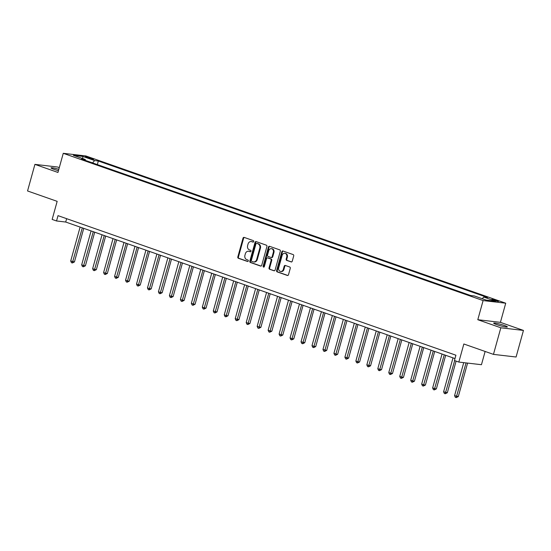 <?xml version="1.0" encoding="UTF-8"?>
<svg xmlns="http://www.w3.org/2000/svg" width="551" height="551" viewBox="0 0 551 551"><rect width="100%" height="100%" fill="white"/><g stroke="black" fill="none" stroke-linecap="round" stroke-linejoin="round"><path stroke-width="0.83" d="M253.729 241.558A0.765 0.634 -83.3 0 0 253.329 240.615L244.176 237.405A1.088 0.909 -83.3 0 0 243.025 238.149L237.818 256.931A1.088 0.909 -83.3 0 0 238.39 258.281L247.537 261.491A0.765 0.634 -83.3 0 0 247.943 260.031L246.758 259.611A3.485 2.9 -83.3 0 1 244.933 255.306L245.367 253.742A3.485 2.9 -83.3 0 1 248.522 251.249A3.485 2.9 -83.3 0 1 249.045 251.366L250.23 251.779A0.765 0.634 -83.3 0 0 250.636 250.319L249.451 249.906A3.485 2.9 -83.3 0 1 247.619 245.601L248.053 244.031A3.485 2.9 -83.3 0 1 251.215 241.538A3.485 2.9 -83.3 0 1 251.738 241.662L252.923 242.075A0.765 0.634 -83.3 0 0 253.729 241.558M504.427 325.489A7.101 0.723 15.5 0 0 497.436 323.513A7.101 0.723 15.5 0 0 493.675 323.134A7.101 0.723 15.5 0 0 496.603 324.573A7.101 0.723 15.5 0 0 503.593 326.55A7.101 0.723 15.5 0 0 507.354 326.929A7.101 0.723 15.5 0 0 504.427 325.489M58.833 169.295A7.101 0.723 15.5 0 0 51.016 167.876A7.101 0.723 15.5 0 0 53.943 169.322A7.101 0.723 15.5 0 0 58.447 170.686M497.181 300.57A3.547 0.365 15.5 0 0 493.682 299.586A3.547 0.365 15.5 0 0 491.802 299.393A3.547 0.365 15.5 0 0 493.269 300.116A3.547 0.365 15.5 0 0 496.761 301.101A3.547 0.365 15.5 0 0 498.641 301.287A3.547 0.365 15.5 0 0 497.181 300.57M291.1 261.939A1.088 0.909 -83.3 0 0 292.25 261.195L293.711 255.926A1.088 0.909 -83.3 0 0 293.139 254.576L282.98 251.015A1.088 0.909 -83.3 0 0 281.823 251.752L276.616 270.541A1.088 0.909 -83.3 0 0 277.187 271.891L287.346 275.452A1.088 0.909 -83.3 0 0 288.504 274.708L290.267 268.344A1.088 0.909 -83.3 0 0 289.695 267.001L285.342 265.472A1.088 0.909 -83.3 0 0 284.192 266.216L283.317 269.37A2.913 2.424 -83.3 0 1 280.679 271.457A2.913 2.424 -83.3 0 1 278.71 267.758L282.14 255.388A2.913 2.424 -83.3 0 1 284.784 253.302A2.913 2.424 -83.3 0 1 286.747 257L286.176 259.066A1.088 0.909 -83.3 0 0 286.747 260.409L291.431 261.973M59.294 167.628L57.545 167.015L34.92 164.377L27.55 190.963L57.159 201.349L52.152 219.429L56.539 220.965L58.013 215.648L455.918 355.209L454.444 360.526L458.831 362.069L481.45 364.707L485.128 351.455M500.831 327.79L523.45 330.428L500.418 322.349L477.8 319.711L500.831 327.79L493.455 354.376L463.846 343.989L458.831 362.069M477.8 319.711L483.103 300.57L63.262 153.316L85.88 155.954L505.728 303.208L483.103 300.57M34.92 164.377L57.951 172.456L63.262 153.316M266.925 246.531A1.088 0.909 -83.3 0 0 266.353 245.181L256.194 241.62A1.088 0.909 -83.3 0 0 255.044 242.357L249.83 261.146A1.088 0.909 -83.3 0 0 250.402 262.496L260.568 266.057A1.088 0.909 -83.3 0 0 261.718 265.313L266.925 246.531M269.584 246.318L279.75 249.879A1.088 0.909 -83.3 0 1 280.321 251.228L275.107 270.011A1.088 0.909 -83.3 0 1 273.957 270.755L269.611 269.232A1.088 0.909 -83.3 0 1 269.04 267.882L271.147 260.265A1.088 0.909 -83.3 0 0 270.575 258.922L267.69 257.909A1.088 0.909 -83.3 0 0 266.539 258.646L264.342 266.581A0.765 0.634 -83.3 0 1 263.137 266.161L268.433 247.055A1.088 0.909 -83.3 0 1 269.584 246.318M523.45 330.428L516.08 357.014L493.455 354.376M86.555 157.448L88.491 158.13A3.437 0.351 15.5 0 0 91.872 159.081A3.437 0.351 15.5 0 0 93.698 159.267A3.437 0.351 15.5 0 0 92.279 158.571L90.35 157.889A3.437 0.351 15.5 0 0 86.962 156.939A3.437 0.351 15.5 0 0 85.136 156.753A3.437 0.351 15.5 0 0 86.555 157.448M85.488 160.431L85.219 159.473L81.52 159.039L470.657 295.522L474.356 295.956L486.196 300.109L495.611 301.211L483.771 297.051L487.47 297.485L98.333 161.002L94.634 160.568L92.513 162.896M85.219 159.473L73.373 155.32L82.788 156.415L94.634 160.568M500.418 322.349L505.728 303.208M56.539 220.965L65.707 222.032L454.988 358.57M66.637 218.678L65.707 222.032M97.341 164.591L98.333 161.002M482.242 298.725L483.771 297.051M82.74 158.605L82.788 156.415M253.302 242.068L252.351 241.731A3.485 2.9 -83.3 0 0 251.828 241.613L251.215 241.538M248.522 251.249L249.135 251.318A3.485 2.9 -83.3 0 1 249.658 251.435L250.609 251.773M244.334 237.46A1.088 0.909 -83.3 0 0 243.638 238.218L238.425 257.007A1.088 0.909 -83.3 0 0 238.996 258.35L247.916 261.477M256.353 241.675A1.088 0.909 -83.3 0 0 255.65 242.433L250.443 261.222A1.088 0.909 -83.3 0 0 251.015 262.565L261.016 266.071M256.732 243.411A0.765 0.634 -83.3 0 0 255.926 243.928L251.352 260.423A0.765 0.634 -83.3 0 0 251.752 261.367L253.005 261.801A3.485 2.9 -83.3 0 0 253.529 261.925A3.485 2.9 -83.3 0 0 256.683 259.431L259.81 248.157A3.485 2.9 -83.3 0 0 257.985 243.852L257.345 243.48A0.765 0.634 -83.3 0 0 257.11 243.459M253.529 261.925L254.135 261.994A3.485 2.9 -83.3 0 0 257.296 259.5L256.683 259.431M257.345 243.48L258.591 243.921A3.485 2.9 -83.3 0 1 260.423 248.225L257.296 259.5M274.412 270.768L269.611 269.232M267.972 257.937A1.088 0.909 -83.3 0 1 268.303 257.978L271.188 258.991A1.088 0.909 -83.3 0 1 271.76 260.334L269.646 267.958A1.088 0.909 -83.3 0 0 270.217 269.301M269.742 246.373A1.088 0.909 -83.3 0 0 269.046 247.13L263.75 266.229A0.765 0.634 -83.3 0 0 263.97 267.07M273.344 252.358A2.913 2.424 -83.3 0 0 271.374 248.659A2.913 2.424 -83.3 0 0 268.736 250.739L267.524 255.099A1.088 0.909 -83.3 0 0 268.096 256.442L270.982 257.455A1.088 0.909 -83.3 0 0 272.132 256.718L273.344 252.358L273.95 252.427A2.913 2.424 -83.3 0 0 271.987 248.728L271.374 248.659M271.595 257.531A1.088 0.909 -83.3 0 0 272.745 256.787L272.132 256.718M273.95 252.427L272.745 256.787M284.784 253.302L285.39 253.37A2.913 2.424 -83.3 0 1 287.36 257.076L286.789 259.135A1.088 0.909 -83.3 0 0 287.36 260.478L291.555 261.952M280.679 271.457L281.292 271.526A2.913 2.424 -83.3 0 0 283.93 269.446L283.317 269.37M285.501 265.527A1.088 0.909 -83.3 0 0 284.805 266.285L283.93 269.446M283.131 251.07A1.088 0.909 -83.3 0 0 282.436 251.828L277.229 270.617A1.088 0.909 -83.3 0 0 277.8 271.96L287.801 275.466M80.115 227.088L70.707 261.002L74.433 261.945L83.745 228.362M74.433 261.945L72.319 262.972L82.306 227.859M72.319 262.972L71.444 262.669L70.707 261.002M91.08 230.938L81.679 264.845L83.869 265.616L85.398 265.796L94.71 232.212M85.398 265.796L83.284 266.822L93.277 231.702M83.284 266.822L82.409 266.512L81.679 264.845M102.045 234.781L92.644 268.695L94.841 269.467L96.363 269.639L105.682 236.055M96.363 269.639L94.255 270.665L104.242 235.552M94.255 270.665L93.374 270.362L92.644 268.695M113.017 238.631L103.609 272.538L105.806 273.31L107.335 273.489L116.647 239.905M107.335 273.489L105.22 274.515L115.207 239.396M105.22 274.515L104.346 274.205L103.609 272.538M123.982 242.474L114.58 276.388L116.771 277.16L118.3 277.332L127.618 243.749M118.3 277.332L116.192 278.365L126.179 243.246M116.192 278.365L115.311 278.055L114.58 276.388M134.954 246.325L125.545 280.232L127.742 281.003L129.271 281.182L138.583 247.599M129.271 281.182L127.157 282.208L137.144 247.089M127.157 282.208L126.282 281.898L125.545 280.232M145.919 250.168L136.517 284.082L138.707 284.853L140.236 285.025L149.548 251.442M140.236 285.025L138.122 286.059L148.116 250.939M138.122 286.059L137.247 285.749L136.517 284.082M156.89 254.018L147.482 287.925L149.679 288.696L151.201 288.876L160.52 255.292M151.201 288.876L149.094 289.902L159.081 254.782M149.094 289.902L148.219 289.592L147.482 287.925M167.855 257.861L158.447 291.775L160.644 292.547L162.173 292.719L171.485 259.135M162.173 292.719L160.059 293.752L170.045 258.633M160.059 293.752L159.184 293.442L158.447 291.775M178.82 261.711L169.419 295.618L171.609 296.39L173.138 296.569L182.457 262.985M173.138 296.569L171.03 297.595L181.017 262.476M171.03 297.595L170.149 297.285L169.419 295.618M189.792 265.554L180.384 299.469L182.581 300.24L184.11 300.419L193.422 266.829M184.11 300.419L181.995 301.445L191.982 266.326M181.995 301.445L181.121 301.135L180.384 299.469M200.757 269.405L191.355 303.312L193.546 304.083L195.075 304.262L204.387 270.679M195.075 304.262L192.967 305.288L202.954 270.169M192.967 305.288L192.085 304.978L191.355 303.312M211.729 273.248L202.32 307.162L204.517 307.933L206.04 308.112L215.358 274.522M206.04 308.112L203.932 309.139L213.919 274.019M203.932 309.139L203.057 308.829L202.32 307.162M222.694 277.098L213.285 311.012L217.011 311.956L226.323 278.372M217.011 311.956L214.897 312.982L224.884 277.869M214.897 312.982L214.022 312.679L213.285 311.012M233.658 280.941L224.257 314.855L226.447 315.627L227.976 315.806L237.295 282.215M227.976 315.806L225.869 316.832L235.856 281.713M225.869 316.832L224.987 316.522L224.257 314.855M244.63 284.791L235.222 318.705L238.948 319.649L248.26 286.065M238.948 319.649L236.834 320.675L246.82 285.563M236.834 320.675L235.959 320.372L235.222 318.705M255.595 288.634L246.194 322.549L248.384 323.32L249.913 323.499L259.225 289.909M249.913 323.499L247.805 324.525L257.792 289.406M247.805 324.525L246.924 324.215L246.194 322.549M266.567 292.485L257.159 326.399L260.878 327.342L270.197 293.759M260.878 327.342L258.77 328.368L268.757 293.256M258.77 328.368L257.896 328.065L257.159 326.399M277.532 296.328L268.123 330.242L270.321 331.013L271.85 331.192L281.162 297.602M271.85 331.192L269.735 332.219L279.722 297.099M269.735 332.219L268.86 331.909L268.123 330.242M288.497 300.178L279.095 334.092L282.815 335.036L292.133 301.452M282.815 335.036L280.707 336.062L290.694 300.949M280.707 336.062L279.825 335.759L279.095 334.092M299.469 304.021L290.06 337.935L292.257 338.707L293.786 338.886L303.098 305.295M293.786 338.886L291.672 339.912L301.659 304.793M291.672 339.912L290.797 339.602L290.06 337.935M310.433 307.871L301.032 341.785L304.751 342.729L314.063 309.145M304.751 342.729L302.644 343.755L312.631 308.643M302.644 343.755L301.762 343.452L301.032 341.785M321.405 311.714L311.997 345.629L314.194 346.4L315.723 346.579L325.035 312.989M315.723 346.579L313.609 347.605L323.595 312.486M313.609 347.605L312.734 347.295L311.997 345.629M332.37 315.565L322.969 349.479L326.688 350.422L336 316.839M326.688 350.422L324.573 351.448L334.56 316.336M324.573 351.448L323.699 351.145L322.969 349.479M343.335 319.415L333.934 353.322L336.124 354.093L337.653 354.272L346.972 320.682M337.653 354.272L335.545 355.299L345.532 320.179M335.545 355.299L334.664 354.989L333.934 353.322M354.307 323.258L344.898 357.172L348.625 358.116L357.936 324.532M348.625 358.116L346.51 359.142L356.497 324.029M346.51 359.142L345.635 358.839L344.898 357.172M365.272 327.108L355.87 361.015L358.06 361.787L359.589 361.966L368.901 328.375M359.589 361.966L357.482 362.992L367.469 327.873M357.482 362.992L356.6 362.682L355.87 361.015M376.243 330.951L366.835 364.865L370.561 365.809L379.873 332.225M370.561 365.809L368.447 366.835L378.434 331.723M368.447 366.835L367.572 366.532L366.835 364.865M387.208 334.801L377.807 368.709L379.997 369.48L381.526 369.659L390.838 336.076M381.526 369.659L379.412 370.685L389.399 335.566M379.412 370.685L378.537 370.375L377.807 368.709M398.173 338.645L388.772 372.559L390.962 373.33L392.491 373.502L401.81 339.919M392.491 373.502L390.383 374.528L400.37 339.416M390.383 374.528L389.502 374.225L388.772 372.559M409.145 342.495L399.737 376.402L401.934 377.173L403.463 377.352L412.775 343.769M403.463 377.352L401.348 378.379L411.335 343.259M401.348 378.379L400.474 378.069L399.737 376.402M420.11 346.338L410.709 380.252L412.899 381.023L414.428 381.196L423.74 347.612M414.428 381.196L412.32 382.229L422.307 347.109M412.32 382.229L411.439 381.919L410.709 380.252M431.082 350.188L421.673 384.095L423.871 384.867L425.4 385.046L434.711 351.462M425.4 385.046L423.285 386.072L433.272 350.953M423.285 386.072L422.41 385.762L421.673 384.095M442.047 354.031L432.645 387.945L434.835 388.717L436.364 388.889L445.676 355.305M436.364 388.889L434.25 389.922L444.244 354.803M434.25 389.922L433.375 389.612L432.645 387.945M453.012 357.881L443.61 391.789L447.329 392.739L456.104 361.112M447.329 392.739L445.222 393.765L454.665 360.609M445.222 393.765L444.34 393.455L443.61 391.789M463.728 362.641L454.575 395.639L458.301 396.589L467.592 363.088M458.301 396.589L456.187 397.615L466.063 362.909M456.187 397.615L455.312 397.305L454.575 395.639M90.137 158.647L90.35 157.889M92.12 159.136L92.279 158.571M252.351 241.731L251.738 241.662M249.658 251.435L249.045 251.366M238.996 258.35L238.39 258.281M238.425 257.007L237.818 256.931M243.638 238.218L243.025 238.149M251.015 262.565L250.402 262.496M250.443 261.222L249.83 261.146M255.65 242.433L255.044 242.357M260.423 248.225L259.81 248.157M258.591 243.921L257.985 243.852M269.646 267.958L269.04 267.882M271.76 260.334L271.147 260.265M271.188 258.991L270.575 258.922M268.303 257.978L267.69 257.909M263.75 266.229L263.137 266.161M269.046 247.13L268.433 247.055M287.36 260.478L286.747 260.409M286.789 259.135L286.176 259.066M287.36 257.076L286.747 257M284.805 266.285L284.192 266.216M277.8 271.96L277.187 271.891M277.229 270.617L276.616 270.541M282.436 251.828L281.823 251.752M257.234 243.459L256.621 243.384M268.137 257.944L267.531 257.868M271.76 257.565L271.147 257.496"/></g></svg>

